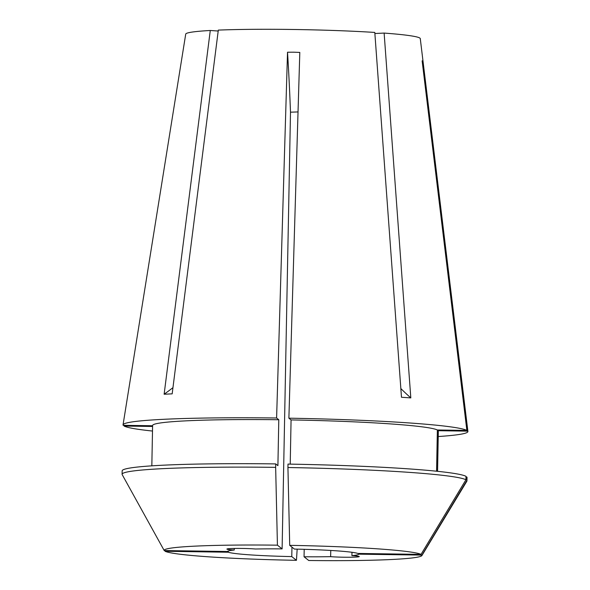 <?xml version="1.0" encoding="UTF-8"?>
<svg xmlns="http://www.w3.org/2000/svg" width="590" height="590" viewBox="0 0 590 590"><rect width="100%" height="100%" fill="white"/><g stroke="black" fill="none" stroke-linecap="round" stroke-linejoin="round"><path stroke-width="0.89" d="M234.274 548.449L234.245 550.028A16.424 0.944 -178.9 0 1 226.907 549.098A16.424 0.944 -178.9 0 1 242.114 548.442A16.424 0.944 -178.9 0 1 255.522 549.01A65.697 3.783 1.1 0 1 282.108 548.892L290.494 112.181L298.031 111.93M152.493 431.047A172.464 9.927 1.1 0 1 124.077 426.039L152.581 426.467M152.596 425.751L123.163 425.316A172.464 9.927 1.1 0 1 123.045 424.844A172.464 9.927 1.1 0 1 276.599 418L287.522 52.23L293.658 52.193L299.808 52.414L288.886 418.185A172.464 9.927 1.1 0 1 466.874 430.427L422.13 60.829L423.037 61.552A410.625 408.789 -51.5 0 0 422.293 62.171M172.951 387.674A410.625 310.79 -92.7 0 1 164.131 394.231L172.169 393.847L218.315 30.105A117.299 6.756 1.1 0 1 294.336 29.5A117.299 6.756 1.1 0 1 374.798 32.435L401.48 397.262L410.81 397.903L384.127 33.077A117.299 6.756 1.1 0 1 420.272 38.601L467.907 431.46A172.464 9.927 1.1 0 1 438.237 436.534M164.131 394.231L210.276 30.488L218.197 31.034M123.045 424.844L185.725 34.095A117.299 6.756 1.1 0 1 210.276 30.488M291.954 547.137L291.77 556.591A65.697 3.783 1.1 0 1 228.315 552.225L228.337 550.949M282.108 548.892L277.425 545.167A128.937 7.419 1.1 0 0 164.212 550.558L227.408 551.503A65.697 3.783 1.1 0 1 234.245 550.028M304.197 549.32L304.056 556.768A65.697 3.783 1.1 0 0 330.643 556.658L330.761 550.455M437.492 471.314L438.274 430.715L467.781 431.15L423.037 61.552M287.935 467.531L289.712 545.344L294.388 549.076A65.697 3.783 1.1 0 1 357.842 553.442L421.039 554.379L465.923 479.773L465.989 476.329A172.464 9.927 1.1 0 0 288.001 464.087L287.935 467.531A172.464 9.927 1.1 0 1 465.923 479.773M351.979 552.284L351.92 555.64A65.697 3.783 1.1 0 0 358.757 554.165L358.772 553.457M384.127 33.077L374.879 33.519M290.221 464.131L291.069 419.925L288.886 418.185M291.069 419.925A142.898 8.223 1.1 0 1 437.367 429.985L466.874 430.427M438.274 430.715A142.898 8.223 1.1 0 1 438.341 430.973L437.566 471.322M151.829 465.834L152.603 425.486A142.898 8.223 1.1 0 1 278.79 419.741L276.599 418M436.571 471.218L437.367 429.985M164.212 550.558L122.182 474.603A172.464 9.927 1.1 0 1 122.093 474.272L122.159 470.827A172.464 9.927 1.1 0 1 275.722 463.91L277.905 465.65L278.79 419.741M358.757 554.165L421.946 555.101L466.83 480.496L466.897 477.059L465.975 477.045M466.897 477.059A172.464 9.927 1.1 0 1 467.022 477.45L466.956 480.894A172.464 9.927 1.1 0 1 466.852 481.219L421.916 555.551A128.937 7.419 1.1 0 1 308.732 560.5L304.056 556.768M466.83 480.496A172.464 9.927 1.1 0 1 466.956 480.894M122.093 474.272A172.464 9.927 1.1 0 1 275.655 467.354L275.722 463.91M289.712 545.344A128.937 7.419 1.1 0 1 421.039 554.379M421.946 555.101A128.937 7.419 1.1 0 1 421.916 555.551M277.425 545.167L275.655 467.354M330.643 556.658A16.424 0.944 -178.9 0 0 348.719 557.248A16.424 0.944 -178.9 0 0 359.258 556.569A16.424 0.944 -178.9 0 0 351.92 555.64M297.168 549.135L296.453 560.316A128.937 7.419 1.1 0 1 165.126 551.281L164.728 550.566M296.453 560.316L291.77 556.591M228.315 552.225L165.126 551.281M287.522 52.23A410.625 30.739 -89.1 0 1 290.494 112.181M400.839 388.559A410.625 267.322 -86.1 0 0 410.81 397.903"/></g></svg>

